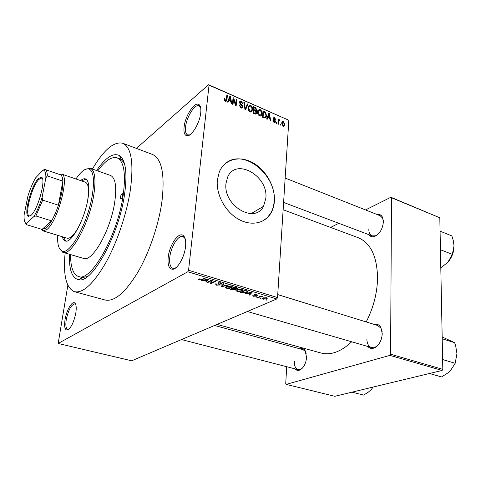 <?xml version="1.0" encoding="UTF-8"?>
<svg xmlns="http://www.w3.org/2000/svg" width="481" height="481" viewBox="0 0 481 481"><rect width="100%" height="100%" fill="white"/><g stroke="black" fill="none" stroke-linecap="round" stroke-linejoin="round"><path stroke-width="0.72" d="M200.727 112.867C199.777 123.112 191.468 136.778 186.953 135.786C184.494 135.269 183.544 132.299 184.109 126.864C185.215 115.44 195.208 100.619 199.236 104.78C200.649 106.109 201.142 108.808 200.727 112.867M200.601 107.449L199.134 105.82C195.027 103.505 186.58 116.757 185.594 126.798C185.107 131.277 185.774 133.995 187.596 134.945L189.839 134.848M185.528 246.699C184.494 257.401 177.176 269.763 172.324 269.264C168.867 268.699 167.496 264.67 168.218 257.173C169.456 244.979 178.619 231.535 183.225 235.528C185.317 237.283 186.087 241.011 185.528 246.699M185.131 238.642L183.033 236.538C178.499 234.536 170.899 246.543 169.799 257.155C169.174 263.36 170.166 267.069 172.781 268.284L175.842 267.809M75.806 313.065C73.659 322.991 70.725 328.673 67.009 330.116C64.737 329.677 64.087 326.16 65.055 319.564C66.498 310.407 71.97 300.841 74.669 302.922C76.238 304.196 76.617 307.581 75.806 313.065M75.739 304.509L74.886 303.878C71.338 304.551 68.464 309.782 66.276 319.57C65.422 325.234 65.903 328.499 67.707 329.365L68.843 329.244M226.01 183.351C222.901 205.549 254.828 224.447 263.516 206.319L265.837 198.34C268.626 175.896 235.648 157.065 227.555 177.321L226.01 183.351M217.364 179.84C215.879 193.885 224.717 210.925 237.494 218.645C250.252 226.455 264.58 223.851 270.809 213.305C272.877 209.812 274.074 205.814 274.392 201.311C275.415 186.826 266.005 169.973 252.826 162.71C239.682 155.345 224.693 159.049 219.348 171.831L217.364 179.84M263.263 220.713L267.34 217.586L270.55 213.456C272.619 209.963 273.815 205.97 274.134 201.461C277.056 175.775 244.697 148.635 226.473 162.668M300.114 348.887C302.122 348.166 303.788 348.725 305.098 350.571L306.577 357.341C305.976 363.438 303.806 367.634 300.066 369.925C298.076 370.821 296.386 370.46 295.009 368.855M294.39 361.55C294.288 365.981 295.49 368.668 297.992 369.624L300.733 369.294L302.465 368.067M377.014 214.484C379.455 213.991 381.283 214.911 382.497 217.244L383.381 221.765C382.72 228.878 379.816 233.754 374.681 236.393C372.228 237.205 370.304 236.64 368.897 234.686M368.819 229.203C368.831 232.672 369.907 234.896 372.053 235.876L375.414 235.81L377.85 234.385M374.206 324.41C377.002 323.701 379.22 324.699 380.856 327.405L382.251 333.616C381.812 340.235 379.335 344.931 374.825 347.709C372.06 348.984 369.715 348.569 367.791 346.47M366.871 338.877C366.931 343.476 368.428 346.356 371.368 347.504L375.469 347.035L378.445 344.637M96.591 170.533C105.579 157.443 113.221 152.465 119.504 155.61C125.703 160.119 127.411 172.865 124.639 193.867C119.15 234.698 92.148 283.543 78.824 279.756C72.114 278.331 68.969 269.829 69.39 254.239M78.674 276.551L82.582 277.543L87.476 276.521M65.115 252.982C63.053 275.036 66.113 287.933 74.296 291.666C82.828 293.59 93.26 284.067 105.598 263.095C117.093 242.55 126.948 213.305 130.477 189.171C133.814 162.632 131.289 147.342 122.914 143.308C114.057 141.095 103.884 149.681 92.388 169.053M74.717 291.775L104.924 299.964C114.165 302.08 125.078 292.947 137.668 272.559C149.375 252.579 159.043 223.966 162.097 200.198C164.869 174.032 161.7 158.802 152.585 154.497L152.188 154.347M366.185 321.933C373.424 307.822 377.212 293.23 377.555 278.162C377.122 256.607 370.767 243.158 358.501 237.824L357.966 237.626M136.4 148.388L208.568 84.704L288.834 120.268L277.543 297.571L276.797 298.96L187.824 271.753L188.564 270.262L277.543 297.571M263.059 299.248L262.434 298.376L263.107 297.973L266.558 297.727L267.177 298.599L263.059 299.248M258.111 297.709L257.497 297.523L260.858 296.037L261.472 296.224L260.93 296.458L262.662 296.675L260.648 296.669L258.111 297.709L258.147 297.234M253.234 296.278L252.802 295.34L253.752 296.08L255.219 296.025L254.323 294.721L256.674 294.715L257.359 295.424L255.008 294.877L256.09 296.068L253.234 296.278M242.244 292.905L240.41 292.352L244.955 290.235L247.631 291.113L247.751 292.051L246.909 292.562L242.244 292.905L242.274 292.514M231.992 289.809L230.02 289.207L234.524 287.055L236.508 287.656L237.38 288.57L235.48 288.979L235.239 289.766L231.992 289.809L232.028 289.406M221.723 286.7L221.098 286.508L223.629 283.73L224.302 283.934L221.891 286.339L227.537 284.92L228.216 285.131L221.723 286.7L221.819 285.714M207.846 282.503L207.185 282.299L211.574 280.05L212.277 280.267L211.52 282.912L215.055 281.114L215.716 281.313L211.309 283.549L210.606 283.339L211.351 280.706L207.846 282.503L207.9 281.938M198.665 279.515L199.302 278.848L200.03 279.022L199.681 279.257L199.934 279.738L200.98 279.78L204.647 277.94L205.315 278.144L202.351 279.689L199.399 279.99L198.677 279.377M67.845 285.281L58.165 343.476L131.68 360.792L276.797 298.96M58.165 343.476L187.824 271.753M202.321 280.826L201.623 280.621L208.002 278.962L208.7 279.178L206.433 282.076L205.748 281.866L206.475 281.024L204.184 280.327L202.321 280.826L202.363 280.429M216.48 285.161L215.482 283.976L215.813 283.76L216.522 283.928L217.051 284.92L219.264 284.854L217.833 282.9L220.911 282.852L221.825 283.922L220.827 283.946L220.406 283.123L218.47 283.105L218.224 283.393L219.853 284.313L220.039 284.968L216.48 285.161L216.522 284.704M225.445 287.319L226.341 286.381L231.193 285.991C232.359 286.442 232.648 286.916 232.064 287.404L229.1 288.444L226.587 288.215L225.457 287.223M235.918 290.494L236.838 289.574L241.678 289.189L242.532 290.548L239.514 291.594L237.025 291.372L235.918 290.494M245.617 293.927L244.961 293.729L251.437 292.214L252.092 292.412L249.489 295.1L248.845 294.901L249.669 294.119L247.517 293.47L245.617 293.927L245.647 293.572M256.361 297.18L255.748 296.993L257.016 296.885L256.361 297.18L256.397 296.705M260.552 298.448L259.944 298.262L260.6 297.973L261.213 298.16L260.552 298.448L260.588 297.979M266.276 300.18L265.674 299.994L266.937 299.891L266.276 300.18L266.312 299.717M280.826 124.26L280.76 125.18L280.207 124.94L280.273 124.02L280.826 124.26L280.225 124.687M278.709 121.795L278.541 124.218L277.988 123.972L278.313 119.306L278.866 119.553L278.818 120.292L279.533 119.757L280.044 120.238L279.84 120.833L278.926 120.779L278.709 121.795L278.108 122.228M277.02 122.607L276.954 123.527L276.395 123.286L276.461 122.366L277.02 122.607L276.413 123.04M275.625 121.477L275.475 122.072L274.164 122.402L272.907 120.304L273.473 120.46L274.248 121.747L275.054 121.35L273.136 118.332L273.25 117.839L274.489 117.55L275.685 119.444L274.459 118.224L273.743 118.302L275.625 121.477L274.278 122.445M267.839 117.574L267.208 119.294L266.612 119.035L268.819 113.342L269.408 113.6L270.719 120.821L270.13 120.563L269.787 118.428L267.839 117.574L266.913 118.26M259.463 116.023L257.906 114.292L257.521 111.82L257.87 110.269L259.999 109.385C261.52 110.492 262.163 111.917 261.923 113.66L261.177 115.741L259.463 116.023M250.012 111.917L248.436 110.173L248.064 107.69L248.388 106.205L250.589 105.255C252.128 106.373 252.772 107.804 252.525 109.56L251.755 111.646L250.012 111.917M225.445 101.257L224.549 100.385L224.356 98.635L224.964 98.815L225.553 100.499L226.244 100.282L226.87 94.931L227.465 95.19L226.81 100.691L225.445 101.257M288.834 120.268L209.043 85.131L188.564 270.262M228.746 100.547L228.036 102.291L227.411 102.02L229.87 96.248L230.495 96.525L231.752 103.902L231.133 103.631L230.808 101.449L228.746 100.547L227.651 101.449M233.525 99.212L233.026 104.455L232.431 104.197L233.063 97.649L233.694 97.926L235.684 104.257L236.177 99.02L236.766 99.278L236.153 105.814L235.522 105.537L233.525 99.212L232.858 99.759M242.869 106.848L242.743 107.395L240.873 107.948L239.129 104.894L239.724 105.068L240.993 107.209L242.28 106.608L239.544 102.261L239.676 101.707L241.378 101.208L242.959 103.926L242.364 103.752L241.324 101.978L240.199 102.243L240.253 103.289L242.117 104.906L242.869 106.848L241.288 108.093M247.968 104.191L245.569 109.902L244.997 109.656L243.855 102.387L244.456 102.651L245.316 109.001L247.36 103.926L247.968 104.191L246.909 105.02M256.764 112.788L256.595 113.516L254.858 113.937L253.078 113.161L253.619 106.674L255.405 107.455L256.842 109.77L256.114 110.858L256.764 112.788L255.122 114.039M266.54 115.632L266.173 117.268L264.147 117.965L262.482 117.244L262.993 110.786L265.458 111.995L266.54 115.632L265.873 116.131M284.782 124.483L284.481 125.806L283.087 126.275L281.71 123.19L281.992 121.946L283.405 121.452L284.782 124.483L284.133 124.94M286.694 366.708L285.726 383.694L286.177 384.379L334.818 396.296L442.135 370.436L389.899 355.375L390.584 354.226L442.815 369.348L442.135 370.436M286.177 384.379L389.899 355.375M365.536 209.932L390.879 197.252L439.808 217.773L442.815 369.348M439.808 217.773L391.504 197.745L390.584 354.226M330.585 227.417L338.804 223.304M287.999 343.921L287.903 345.538M217.069 324.41L320.779 352.94C330.537 355.603 340.843 351.888 351.701 341.799M391.504 197.745L390.879 197.252M382.167 331.812L381.03 328.313L377.759 325.511M306.235 353.276L305.375 351.443L303.084 349.699M383.351 220.725L382.629 218.152L380.164 215.735M209.043 85.131L208.568 84.704M124.302 163.095L121.236 159.584L119.721 158.844M224.332 99.339L224.964 98.815M224.982 100.968L225.553 100.499M226.785 95.755L227.465 95.19M229.347 97.469L230.495 96.525M229.762 98.202L229.022 99.868L230.676 100.595L230.158 97.084L229.762 98.202L228.637 99.134M227.946 100.751L229.022 99.868M229.16 97.908L230.158 97.084M230.038 101.112L230.676 100.595M232.978 98.509L233.694 97.926M235.233 104.624L235.684 104.257M236.105 99.814L236.766 99.278M239.135 105.537L239.724 105.068M240.386 107.69L240.993 107.209M239.592 102.976L240.127 102.543M239.845 103.619L240.253 103.289M241.636 105.291L242.117 104.906M243.957 103.048L244.456 102.651M244.943 109.295L245.316 109.001M248.262 107.191L249.002 106.499M249.765 105.904L250.589 105.255M251.816 110.107L252.525 109.56M251.395 111.923L251.755 111.646M250.529 106.012L248.911 106.68L248.641 107.954L250.078 111.153L251.689 110.468L251.954 109.289L251.834 107.714L250.529 106.012M248.046 108.417L248.641 107.954M249.489 111.61L250.078 111.153M254.756 107.954L255.405 107.455M255.267 110.973L256.842 109.77M255.651 111.207L256.114 110.858M254.13 107.678L253.968 109.614L255.651 110.287L256.181 109.999L255.128 108.117L254.13 107.678L253.493 108.171M253.331 110.107L253.968 109.614M254.948 110.828L255.651 110.287M253.908 110.371L253.715 112.65L255.537 113.36L256.09 112.987L255.038 110.864L253.908 110.371L253.271 110.864M253.078 113.137L253.715 112.65M254.81 113.913L255.537 113.36M254.275 113.684L254.936 113.179M257.594 111.219L258.501 110.534M259.133 110.047L259.999 109.385M261.237 114.177L261.923 113.66M260.762 116.047L261.177 115.741M259.944 110.143L258.381 110.75L258.093 112.079L259.518 115.26L261.087 114.622L261.357 113.396L261.231 111.826L259.944 110.143M257.509 112.524L258.093 112.079M258.928 115.705L259.518 115.26M264.893 112.422L265.458 111.995M263.498 111.784L263.113 116.733L264.129 117.178L265.626 116.853L265.975 115.374L265.296 112.704L263.498 111.784L262.873 112.253M262.488 117.202L263.113 116.733M263.468 117.671L264.129 117.178M268.44 114.322L269.408 113.6M268.753 115.26L268.085 116.907L269.655 117.586L269.101 114.159L268.753 115.26L267.803 115.969M267.177 117.58L268.085 116.907M268.26 114.785L269.101 114.159M268.987 118.079L269.655 117.586M272.967 120.827L273.473 120.46M273.713 122.138L274.248 121.747M273.13 118.542L274.489 117.55M273.178 118.861L273.701 118.476M273.352 119.306L273.851 118.945M278.265 119.985L278.866 119.553M278.216 120.725L278.818 120.292M278.83 120.262L279.533 119.757M279.521 120.611L280.044 120.238M278.168 121.404L278.884 120.887M281.782 122.613L283.405 121.452M283.351 122.108L282.473 122.475L282.263 123.431L283.147 125.613L284.012 125.252L284.229 124.284L283.351 122.108M281.704 123.827L282.263 123.431M282.624 125.98L283.147 125.613M199.513 278.896L199.399 279.99M206.583 280.633L206.433 282.076M206.517 280.615L206.475 281.024M204.227 279.942L204.184 280.327M206.806 279.659L204.918 280.134L206.758 280.694L207.942 279.323L206.806 279.659L206.848 279.263M204.954 279.756L204.918 280.134M207.978 278.968L207.942 279.323M211.796 280.122L211.52 282.912M211.652 280.074L211.309 283.549M211.406 280.134L211.351 280.706M221.627 283.147L221.537 284.115M220.442 282.732L220.406 283.123M218.512 282.678L218.47 283.105M218.284 282.732L218.23 283.291M219.859 284.319L219.781 285.137M221.963 285.558L221.891 286.339M231.403 287.169L231.343 287.86M229.13 288.119L229.1 288.444M226.629 287.77L226.587 288.215M230.67 286.249L226.455 286.91L227.104 287.963L230.718 287.662L231.463 287.085L230.706 285.864M227.02 286.099L226.978 286.58M237.187 287.921L237.115 288.732M235.329 288.714L235.239 289.766M234.632 287.5L233.279 288.149L235.191 288.696L236.598 288.456L234.632 287.5L234.668 287.097M233.327 287.626L233.279 288.149M232.756 288.402L231.181 289.153L233.243 289.73L234.812 289.442L232.756 288.402L232.798 287.878M231.229 288.63L231.181 289.153M234.049 288.378L234.013 288.78M241.823 290.386L241.769 291.029M239.544 291.282L239.514 291.594M237.061 290.927L237.025 291.372M241.149 289.442L236.905 290.115L237.548 291.125L241.155 290.831L241.913 290.265L241.179 289.063M237.506 289.303L237.464 289.766M245.051 290.674L241.564 292.298L244.925 292.809L246.29 292.37L246.987 291.949L246.969 291.33L245.051 290.674L245.082 290.271M241.606 291.793L241.564 292.298M246.194 290.614L246.164 291.017M247.006 290.867L246.969 291.33M249.561 294.222L249.489 295.1M249.699 293.723L249.669 294.119M247.541 293.127L247.517 293.47M250.174 292.857L248.256 293.29L249.994 293.813L251.335 292.544L250.174 292.857L250.204 292.502M248.286 292.953L248.256 293.29M251.359 292.232L251.335 292.544M255.291 295.286L255.243 295.911M257.191 294.925L257.143 295.581M256.241 294.606L256.217 294.937M255.032 294.546L255.008 294.877M255.85 295.587L255.802 296.248M260.961 296.068L260.93 296.458M262.043 296.374L262.007 296.837M261.646 296.362L261.628 296.675M260.69 296.11L260.648 296.669M259.884 296.464L259.848 296.939M266.618 297.745L266.528 298.99M266.053 297.931L263.185 298.467L263.552 299.044L265.891 298.815L266.42 298.503L266.077 297.613M263.744 297.739L263.714 298.16M122.727 195.406L122.427 193.759C121.555 193.915 120.863 195.1 120.358 197.312L120.653 198.966C121.531 198.803 122.222 197.619 122.727 195.406M62.326 236.73C62.909 239.045 63.871 240.44 65.218 240.915C71.218 244.083 84.77 219.372 87.993 198.563C89.719 187.175 88.901 180.628 85.528 178.926C84.133 178.427 82.485 178.974 80.58 180.567M85.925 179.112L81.542 180.898M57.636 235.305C57.299 243.975 58.694 249.164 61.808 250.872C69.48 256.205 88.065 223.004 92.364 194.781C94.649 179.293 93.422 170.659 88.678 168.873C85.125 168.248 80.88 171.615 75.95 178.974M85.45 169.27L90.422 168.356C94.955 170.629 96.086 179.419 93.819 194.739C89.52 223.07 71.002 256.674 62.903 252.333L59.62 248.737M63.119 252.399L83.429 258.363C92.093 262.842 110.877 229.852 114.773 201.798C116.823 186.622 115.428 177.85 110.594 175.481L110.383 175.409M70.575 254.587C70.533 267.081 73.124 274.374 78.343 276.461C90.578 282.93 117.761 235.425 123.202 195.021C125.992 173.587 123.984 161.219 117.19 157.918C111.694 156.259 105.213 160.6 97.751 170.947M59.301 174.393L61.676 174.08L85.45 182.239C88.516 183.784 89.262 189.712 87.698 200.012M80.477 223.172C75.289 233.862 70.833 238.871 67.118 238.185M63.3 237.025L65.801 241.041M31.109 215.278L28.379 216.366C23.383 215.073 31.319 185.281 38.348 178.649L41.21 177.212C46.627 177.489 38.264 209.241 31.109 215.278M42.442 178.679L41.625 178.036L38.847 179.419C32.029 185.828 24.345 214.706 29.203 215.945L30.321 215.933M35.907 215.981L33.941 216.504C36.989 211.333 39.701 204.972 42.075 197.426L42.677 200.114L35.907 215.981L51.605 220.869L42.021 229.395L46.2 228.12C47.896 226.611 49.699 224.194 51.605 220.869C54.125 216.426 56.397 211.201 58.411 205.195C61.526 195.557 62.999 187.548 62.837 181.169C62.644 177.483 61.815 175.343 60.341 174.753L60.221 174.711M42.075 197.426L45.863 177.856C45.96 173.521 45.286 170.983 43.843 170.256L43.037 170.088L44.973 169.492L60.341 174.753L61.7 174.086C69.907 175.144 57.84 221.182 47.042 229.413L43.086 230.892L41.42 229.209M42.677 200.114L58.411 205.195L62.837 181.169L47.348 175.92L45.863 177.856M43.037 170.088L35.552 177.934C32.66 183.039 30.105 189.117 27.886 196.17L24.098 214.965C23.858 220.094 24.615 222.956 26.377 223.557L33.941 216.504M26.461 223.575L26.629 224.711L25.295 222.793M42.021 229.395L26.629 224.711M45.106 169.534L45.22 169.583C46.537 170.226 47.246 172.336 47.348 175.92M440.44 249.741L452.356 254.371L447.835 262.271L440.8 267.881M440.073 231.163L451.875 235.924L453.294 240.59L454.028 245.863L452.356 254.371M447.835 262.271C451.34 258.237 453.379 253.553 453.956 248.22M351.984 392.159L363.648 395.093L368.374 392.099L371.194 389.604L373.148 387.061M372.462 388.077L373.172 387.055M429.419 373.496L441.63 376.954L448.124 372.769L450.396 370.749L455.188 363.281L442.622 359.541M442.207 338.774L454.653 342.694L455.693 345.953L456.944 353.553L455.188 363.281M442.171 336.965L454.653 342.694M240.656 104.509L241.137 104.124M244.769 108.189L245.178 107.87M254.395 110.588L255.05 110.083M263.925 111.971L264.574 111.484M273.881 119.919L274.471 119.486M202.411 279.112L202.351 279.689M218.386 283.556L218.344 284.037M222.414 285.065L222.33 285.918M235.774 287.434L235.744 287.836M254.906 294.558L254.822 295.647M188.269 135.113L186.953 135.786M173.665 268.428L172.324 269.264M68.116 329.413L67.009 330.116M251.238 213.6L263.516 206.319M300.733 369.294L300.066 369.925M375.414 235.81L374.681 236.393M375.469 347.035L374.825 347.709M68.452 329.551L68.055 329.455M174.35 268.759L173.533 268.512M188.799 135.426L188.161 135.173M82.582 277.543L78.824 279.756M84.788 278.271L82.455 277.615M122.914 143.308L152.585 154.497M283.141 209.734L358.501 237.824M123.154 160.107L121.14 159.367L123.154 160.107M121.236 159.584L119.504 155.61M200.246 106.289L199.675 106.048M184.463 237.007L183.748 236.772M75.559 304.058L75.216 303.962M381.03 328.313L380.856 327.405M382.629 218.152L382.497 217.244M305.375 351.443L305.098 350.571M226.81 100.691L225.974 101.383M229.93 97.787L228.824 98.701M241.684 107.341L240.903 107.96M240.199 102.243L239.556 102.76M242.743 107.395L241.793 108.141M252.212 110.949L250.727 112.091M248.911 106.68L248.106 107.311M250.643 111.279L249.892 111.863M256.716 110.311L255.597 111.171M256.595 113.516L255.742 114.159M255.802 110.281L255.044 110.87M255.609 113.354L254.852 113.931M261.592 115.121L260.167 116.186M258.381 110.75L257.569 111.37M260.077 115.38L259.319 115.951M266.173 117.268L264.935 118.182M274.675 121.831L274.002 122.324M273.743 118.302L273.154 118.735M275.475 122.072L274.837 122.535M278.926 120.779L278.174 121.32M284.481 125.806L283.652 126.389M282.473 122.475L281.728 123.004M283.417 125.673L282.798 126.112M199.681 279.257L199.711 278.944M219.288 284.578L219.342 284.037M221.825 283.922L221.879 283.339M221.05 283.423L221.098 282.912M218.29 283.219L218.338 282.714M220.039 284.968L220.088 284.511M232.064 287.404L232.143 286.478M226.455 286.91L226.509 286.309M237.38 288.57L237.422 288.089M235.588 289.544L235.63 289.093M236.622 288.203L236.664 287.71M234.836 289.147L234.878 288.624M242.532 290.548L242.604 289.664M236.905 290.115L236.959 289.52M247.751 292.051L247.817 291.239M247.036 291.384L247.078 290.885M257.359 295.424L257.383 295.075M256.595 295.124L256.626 294.703M256.09 296.068L256.114 295.767M267.177 298.599L267.214 298.07M266.45 298.13L266.48 297.703M263.185 298.467L263.227 297.925M75.258 304.052L74.669 302.922M183.826 236.971L183.225 235.528M199.729 106.199L199.236 104.78M61.808 250.872L62.476 252.164M117.19 157.918L120.022 158.958M90.422 168.356L110.594 175.481M88.678 168.873L89.989 168.218M380.261 215.771L285.155 178.054M372.156 235.918L283.604 202.423M299.729 370.075L181.505 339.562M303.174 349.723L214.598 325.463M247.354 311.502L373.665 348.172M277.735 294.588L377.892 325.553M29.203 215.945L28.379 216.366M43.218 230.928L67.256 238.227M42.37 229.551L43.062 230.88M42.262 178.253L41.709 178.066M41.625 178.036L41.21 177.212M43.843 170.256L45.22 169.583"/></g></svg>
